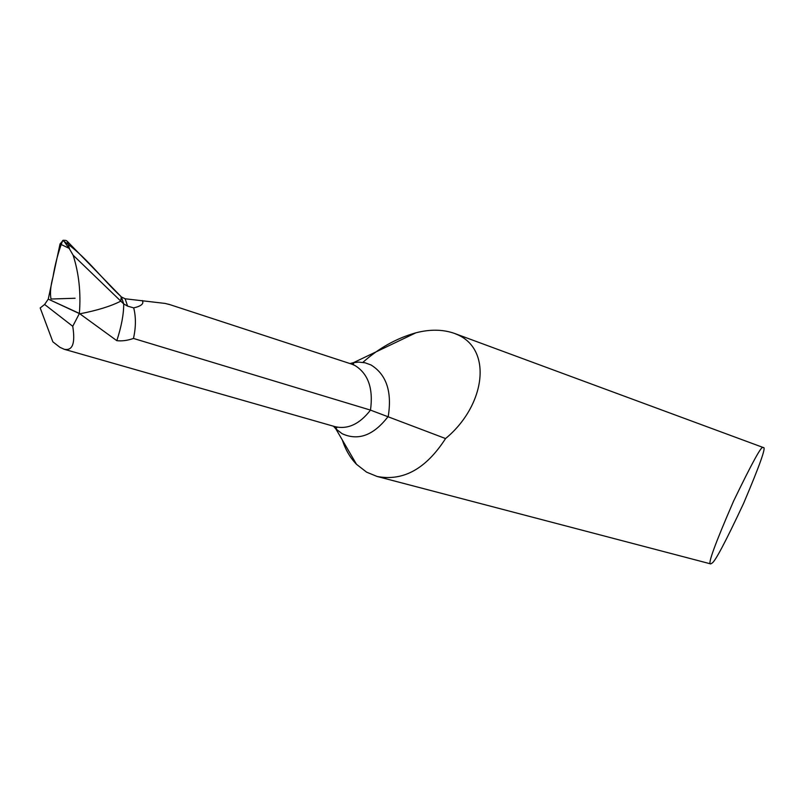 <?xml version="1.0" encoding="UTF-8"?>
<svg xmlns="http://www.w3.org/2000/svg" width="804" height="804" viewBox="0 0 804 804"><rect width="100%" height="100%" fill="white"/><g stroke="black" fill="none" stroke-linecap="round" stroke-linejoin="round"><path stroke-width="1.21" d="M170.086 304.696L165.152 303.43L125.133 298.776L121.404 296.957L123.726 303.942L73.114 255.169C78.923 273.33 81.013 292.746 79.375 313.409L48.26 299.118L79.847 313.811L116.811 340.675C122.007 341.248 127.565 340.504 133.474 338.444L370.483 410.11L445.567 438.552C426.03 468.863 403.196 481.495 377.076 476.45L366.634 472.179L356.514 464.33C350.202 457.838 345.469 449.717 342.323 439.989M79.375 313.409L79.847 313.811C97.244 310.434 110.902 306.213 120.811 301.128C110.902 306.213 97.244 310.434 79.847 313.811L79.204 313.861L72.742 326.293C75.445 343.328 72.601 350.986 64.199 349.268L59.868 347.288L52.853 341.821L40.2 307.962L44.622 304.465L72.742 326.293M73.114 255.169L69.636 249.19L67.265 241.321L65.978 240.426L63.295 240.245L60.039 243.944L48.26 299.118L44.622 304.465M121.404 296.957L120.811 301.128L121.213 296.756L67.265 241.321M116.811 340.675C121.414 326.615 123.715 314.364 123.726 303.942L127.595 306.123L125.133 298.776M142.308 300.575C144.137 303.681 141.263 306.123 133.705 307.892C136.037 317.098 135.966 327.278 133.474 338.444M763.016 447.577L763.388 447.567C766.433 446.511 759.84 465.104 743.61 503.354C725.791 541.383 715.289 561.282 712.113 563.071L710.676 563.895C707.389 564.81 715.047 543.836 733.64 500.972C752.122 462.752 761.911 444.954 763.016 447.577M362.855 362.383C378.825 348.142 396.503 338.283 415.909 332.806C430.009 329.168 442.803 329.349 454.31 333.348L457.908 334.856C492.892 350.514 484.912 406.131 445.567 438.552M133.705 307.892L127.595 306.123M69.636 249.19L63.295 240.245M121.213 296.756C102.048 279.048 84.772 254.999 62.682 240.496C58.28 252.074 55.044 264.255 52.974 277.048C50.572 285.892 49.918 293.219 51.004 299.028L75.094 298.254M356.514 464.33L335.851 428.894L342.172 433.728C358.373 441.115 373.729 435.326 388.252 416.361C392.151 391.659 386.412 374.533 371.046 364.986L365.066 362.795L358.705 362.112L353.479 362.664L353.639 363.981L351.529 364.061L354.956 365.508C368.262 373.749 373.438 388.623 370.483 410.11C359.669 424.08 347.871 429.597 335.077 426.673L336.715 427.839L335.851 428.894L333.479 426.22M415.909 332.806L353.479 362.664L349.981 363.559M60.039 243.944L69.114 248.346M64.199 349.268L335.077 426.673M763.378 447.567L454.31 333.348M710.676 563.895L377.076 476.45M351.529 364.061L168.609 304.213"/></g></svg>

